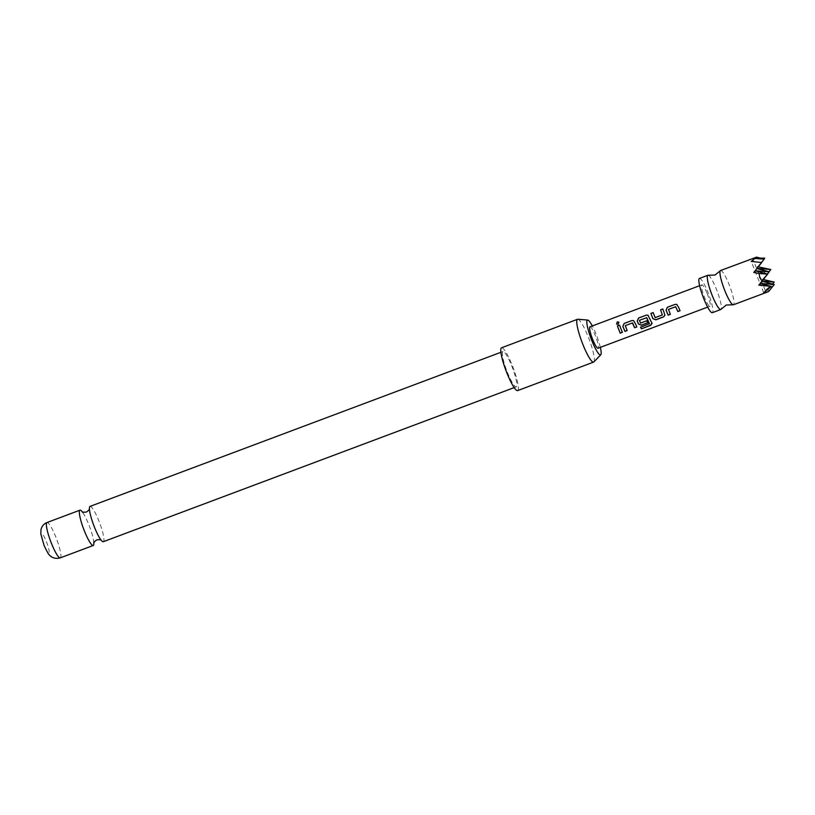 <?xml version="1.0" encoding="UTF-8"?>
<svg xmlns="http://www.w3.org/2000/svg" width="815" height="815" viewBox="0 0 815 815"><rect width="100%" height="100%" fill="white"/><g stroke="black" fill="none" stroke-linecap="round" stroke-linejoin="round"><path stroke-width="0.61" stroke-dasharray="4.08 3.06" d="M618.942 322.261L618.157 324.472L616.537 323.973M708.327 275.266A18.297 3.087 -110.6 0 1 716.446 289.315A18.297 3.087 -110.6 0 1 721.071 309.252M90.047 506.39A18.867 3.189 -110.6 0 1 98.86 520.877A18.867 3.189 -110.6 0 1 103.301 541.72M720.572 270.519A18.297 3.087 -110.6 0 1 729.109 284.567A18.297 3.087 -110.6 0 1 733.418 304.779M763.319 279.525L762.728 279.402L766.212 275.062L764.012 271.477L763.197 267.483M768.718 291.424L769.666 290.038L765.265 290.425L772.518 284.017M699.464 278.435A18.297 3.087 -110.6 0 1 708.001 292.483A18.297 3.087 -110.6 0 1 712.31 312.695M517.617 390.609A22.871 3.861 69.4 0 0 517.983 390.304A22.871 3.861 69.4 0 0 512.716 366.587A22.871 3.861 69.4 0 0 501.551 347.781M93.868 543.085A18.867 3.189 69.4 0 0 93.786 542.046A18.867 3.189 69.4 0 0 88.794 524.656A18.867 3.189 69.4 0 0 82.672 512.401A18.867 3.189 69.4 0 0 82.04 511.565M44.01 545.103A10.289 1.732 -110.6 0 1 41.422 533.866A10.289 1.732 -110.6 0 1 46.394 541.629A10.289 1.732 -110.6 0 1 49.002 552.845A10.289 1.732 -110.6 0 1 44.102 545.306M507.399 372.373A18.867 3.189 69.4 0 0 516.211 386.86A18.867 3.189 69.4 0 0 511.769 366.017A18.867 3.189 69.4 0 0 502.957 351.53A18.867 3.189 69.4 0 0 507.399 372.373M707.206 293.634A11.441 1.925 -110.6 0 1 709.906 306.277A11.441 1.925 -110.6 0 1 704.557 297.495A11.441 1.925 -110.6 0 1 701.868 284.863A11.441 1.925 -110.6 0 1 707.206 293.634M589.999 326.815A11.441 1.925 -110.6 0 1 595.337 335.597A11.441 1.925 -110.6 0 1 598.027 348.229M600.349 347.363A18.602 3.138 69.4 0 0 592.311 325.949M577.855 319.236A22.871 3.861 -110.6 0 1 589.031 338.938A22.871 3.861 -110.6 0 1 593.972 361.799M766.212 275.062L770.796 269.5M769.003 271.762L762.035 281.144M762.728 279.402L759.967 283.416L767.618 274.125M758.286 266.811L757.685 266.739L756.952 268.471M757.685 266.739L764.704 258.161M763.961 259.099L756.514 268.441L764.175 259.15M760.293 258.121L752.805 259.119L756.575 257.132M760.15 283.467L758.796 285.118M761.516 262.481L753.763 272.454M756.901 268.543L761.709 262.532M769.666 290.038L774.25 284.486M763.675 292.738L760.171 283.437M765.265 290.425L761.556 281.104L769.207 271.813M761.974 281.216L752.805 259.119M767.414 274.074L759.967 283.416L751.216 261.432M619.644 325.246L622.436 332.337M632.46 322.923L625.288 325.613L627.163 330.564M633.601 320.611L636.841 326.937M640.61 327.192L649.331 323.922M647.986 315.191L652 323.056M646.621 317.606L639.357 320.509L640.549 323.046L646.845 320.682L647.772 322.832M662.809 309.017L664.775 314.193M664.785 314.121L664.897 315.252M653.131 312.644L655.199 317.555L662.351 314.936M675.676 306.715L668.504 309.394L670.378 314.356M676.837 304.423L680.056 310.729M60.259 557.868A18.867 3.189 69.4 0 0 55.817 537.024A18.867 3.189 69.4 0 0 47.005 522.537M100.612 539.489L101.243 540.325M89.497 509.844L89.416 508.805M514.163 387.624L516.211 386.86M709.906 306.277L707.644 307.123M701.868 284.863L699.616 285.708M500.909 352.294L502.957 351.53"/><path stroke-width="1.22" d="M617.373 321.813L618.901 322.21L618.096 324.411L616.558 323.993L617.373 321.813L618.942 322.261M732.991 304.779L726.287 305.014L721.071 309.252A18.297 3.087 -110.6 0 1 720.755 309.537A18.297 3.087 -110.6 0 1 712.208 295.488A18.297 3.087 -110.6 0 1 707.899 275.266A18.297 3.087 -110.6 0 1 708.327 275.266L715.04 275.032L720.246 270.794A18.297 3.087 -110.6 0 1 720.572 270.519L756.575 257.132L751.216 261.432L761.709 262.532L753.763 272.454L759.071 273.494L759.784 277.64L762.086 281.073L758.796 285.118L771.214 286.411L763.675 292.738L768.525 291.617L733.418 304.779A18.297 3.087 -110.6 0 1 732.991 304.779A18.297 3.087 -110.6 0 1 724.871 290.731A18.297 3.087 -110.6 0 1 720.246 270.794M514.163 387.624L103.301 541.72A18.867 3.189 -110.6 0 1 100.612 539.489A18.867 3.189 -110.6 0 1 94.489 527.244A18.867 3.189 -110.6 0 1 89.497 509.844A18.867 3.189 -110.6 0 1 90.047 506.39L500.909 352.294M772.518 284.017L774.209 282.051L762.728 279.402M720.755 309.537L712.31 312.695A18.297 3.087 -110.6 0 1 703.773 298.647A18.297 3.087 -110.6 0 1 699.464 278.435L707.899 275.266M592.311 325.949A18.602 3.138 69.4 0 0 587.737 320.071A18.602 3.138 69.4 0 0 587.177 320.356A18.602 3.138 69.4 0 0 591.731 340.344A18.602 3.138 69.4 0 0 600.757 354.8A18.602 3.138 69.4 0 0 600.849 354.698A18.602 3.138 69.4 0 0 600.349 347.363M593.972 361.799A22.871 3.861 -110.6 0 1 593.86 361.931A22.871 3.861 -110.6 0 1 593.605 362.105A22.871 3.861 -110.6 0 1 582.43 343.298A22.871 3.861 -110.6 0 1 577.173 319.582A22.871 3.861 -110.6 0 1 577.54 319.276A22.871 3.861 -110.6 0 1 577.855 319.236L587.737 320.071M577.54 319.276L501.551 347.781A22.871 3.861 69.4 0 0 501.184 348.087A22.871 3.861 69.4 0 0 506.441 371.803A22.871 3.861 69.4 0 0 517.617 390.609L593.605 362.105M82.04 511.565A18.867 3.189 69.4 0 0 79.982 510.17A18.867 3.189 69.4 0 0 84.424 531.013A18.867 3.189 69.4 0 0 93.236 545.5A18.867 3.189 69.4 0 0 93.868 543.085M678.538 307.255L680.056 310.729L677.836 311.554L675.635 306.725L668.473 309.405L670.378 314.356L668.157 315.181L666.049 310.138L667.383 307.255L675.146 304.372L676.807 304.413L678.538 307.255M664.144 312.654L664.897 315.313L663.573 316.903L655.82 319.816L652.876 318.645L650.9 313.429L653.121 312.603L655.178 317.616L662.351 314.936L660.578 309.802L662.799 308.977L664.144 312.654M652 323.056L650.767 325.317L641.456 328.812L640.559 327.212L649.423 323.749L646.784 317.718L639.418 320.305L640.529 323.107L646.835 320.743L647.772 322.832L641.415 325.216L638.471 324.044L637.238 320.947L638.563 318.033L646.315 315.13L647.986 315.191L652.082 323.484M649.331 323.922L646.58 317.616M635.323 323.463L636.841 326.937L634.62 327.773L632.42 322.934L625.248 325.623L627.163 330.564L624.942 331.399L622.833 326.357L624.147 323.443L631.91 320.529L633.581 320.601L635.323 323.463M620.928 328.863L622.436 332.337L620.215 333.172L617.373 326.01L619.594 325.216L620.928 328.863M707.644 307.123L598.027 348.229A11.441 1.925 -110.6 0 1 592.688 339.458A11.441 1.925 -110.6 0 1 589.999 326.815L699.616 285.708M662.351 314.936L660.578 309.802M756.952 268.471L770.796 269.5L769.003 271.762M770.796 269.5L757.685 266.739M760.293 258.121L764.704 258.161L763.961 259.099M762.035 281.144L774.209 282.051M759.071 273.494L767.618 274.125L762.086 281.073M767.618 274.125L755.087 270.794L769.207 271.813L767.414 274.074M755.617 258.518L764.175 259.15L756.575 257.132M760.171 283.437L774.25 284.486L768.718 291.424M771.214 286.411L760.15 283.467M774.25 284.486L761.974 281.216M764.175 259.15L761.516 262.481M769.207 271.813L756.901 268.543M622.426 332.235L620.215 333.07L617.373 326.01M617.424 326.041L619.644 325.246M616.537 323.973L617.444 321.925M627.153 330.462L624.942 331.287L622.874 326.346L624.147 323.443M636.831 326.825L634.62 327.773M634.62 327.661L632.664 323.015M624.198 323.474L631.91 320.529M631.961 320.57L633.601 320.611M651.98 322.923L650.727 325.144L641.456 328.812M641.425 328.639L640.549 327.07M647.762 322.73L641.415 325.114L638.481 323.983L637.279 320.947L638.614 318.074L646.315 315.13M646.366 315.161L648.017 315.211M664.897 315.252L663.573 316.801L655.82 319.704L652.876 318.645M660.639 309.843L662.85 309.007M652.897 318.584L650.9 313.429M650.951 313.459L653.172 312.634M670.368 314.244L668.157 315.079L666.089 310.138L667.383 307.255M680.046 310.627L677.836 311.452L675.635 306.725M667.434 307.286L675.146 304.372M675.197 304.413L676.837 304.423M51.447 543.381A18.867 3.189 69.4 0 0 60.259 557.868C53.342 559.691 49.817 555.545 49.603 555.168C48.92 555.178 47.056 551.857 44.01 545.225L40.852 534.029L40.954 529.801C41.738 526.296 43.755 523.872 47.005 522.537A18.867 3.189 69.4 0 0 51.447 543.381M101.345 540.406C100.979 539.724 99.491 539.54 96.863 539.866C94.672 541.343 93.664 542.464 93.847 543.218L93.786 542.046M89.436 508.672C89.619 509.426 88.611 510.547 86.421 512.024C83.792 512.35 82.305 512.166 81.938 511.484L82.672 512.401M600.757 354.8L593.86 361.931M60.259 557.868L93.236 545.5M47.005 522.537L79.982 510.17"/></g></svg>
